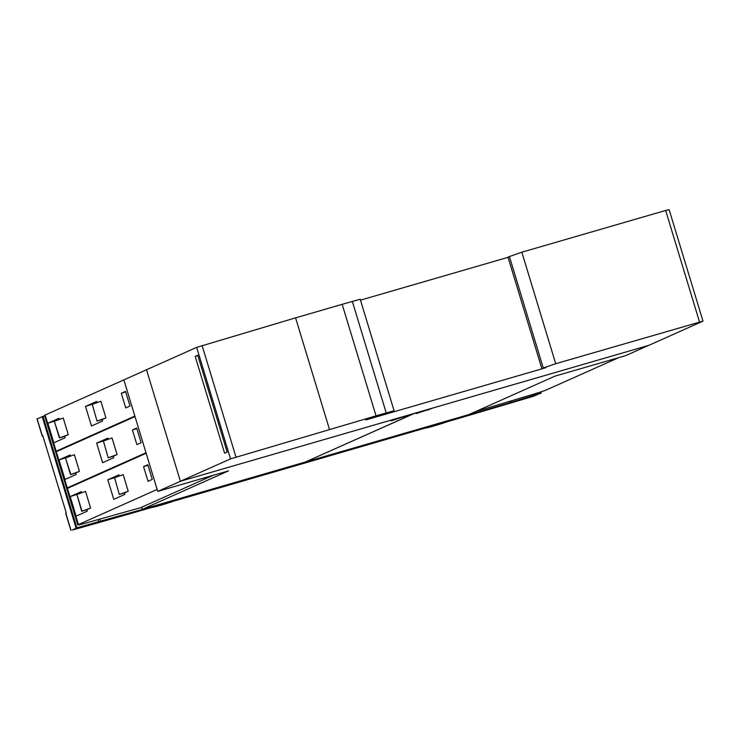 <?xml version="1.0" encoding="UTF-8"?>
<svg xmlns="http://www.w3.org/2000/svg" width="740" height="740" viewBox="0 0 740 740"><rect width="100%" height="100%" fill="white"/><g stroke="black" fill="none" stroke-linecap="round" stroke-linejoin="round"><path stroke-width="1.11" d="M159.1 505.207L168.341 502.497L159.1 505.207M152.135 507.372A613.858 24.364 -16.9 0 1 72.427 530.016L76.858 527.796L176.268 499.898A12.793 0.509 -16.9 0 1 176.564 499.898A12.793 0.509 -16.9 0 1 176.583 499.916A12.793 0.509 -16.9 0 1 164.789 504.033A12.793 0.509 -16.9 0 1 152.135 507.372M42.846 435.869L42.199 435.99L42.791 435.703L66.267 512.977L65.675 513.255L70.883 530.376M44.641 415.843L37 418.868L42.199 435.99M424.695 428.229L174.659 500.869A13.81 0.546 163.1 0 0 177.544 499.62A13.81 0.546 163.1 0 0 177.193 499.602L428.858 426.582A13.81 0.546 163.1 0 0 424.677 428.275A13.81 0.546 163.1 0 0 424.723 428.303M509.481 402.847L540.755 393.19L533.161 396.335A613.858 24.364 -16.9 0 1 447.293 421.726A12.793 0.509 -16.9 0 1 433.714 426.027A12.793 0.509 -16.9 0 1 425.306 428.081A12.793 0.509 -16.9 0 1 427.794 426.999A12.793 0.509 -16.9 0 1 429.172 426.518L509.481 402.847L509.166 401.802M540.959 391.849L541.301 393.051L540.931 391.858M432.456 425.972L442.215 423.03L432.456 425.972M410.82 432.031L391.146 437.738L410.737 431.762M212.204 489.658L192.529 495.365L212.13 489.39M305.759 461.908L468.772 414.613L554.982 376.142L625.716 355.616L648.582 345.414L414.835 413.235L305.74 461.853M618.649 357.67L546.777 389.74A15.346 0.611 -16.9 0 1 536.065 393.421L475.737 411.505M416.093 413.623L431.966 408.443L416.093 413.623M428.275 410.089L428.118 409.562M142.274 509.351L305.287 462.047L414.363 413.373L180.615 481.194L157.75 491.397L228.484 470.881L142.274 509.351L141.627 507.224M699.522 321.983L665.649 210.475L669.117 209.624L703 321.132L555.712 363.71L543.262 367.956L546.148 367.401L544.723 368.03L365.782 419.95L390.211 412.485L394.087 410.765L386.225 412.948A51.152 2.026 -16.9 0 0 376.05 415.843L230.547 458.883L180.384 481.268L146.511 369.76L123.876 379.897L157.75 491.397M146.169 453.278L157.167 489.464M213.037 475.358L140.609 507.686L81.761 524.179A15.346 0.611 -16.9 0 1 77.793 524.956A15.346 0.611 -16.9 0 1 78.422 524.577L156.972 489.519M86.821 509.721L81.668 511.275L90.585 508.038L86.821 509.721L87.265 511.183L76.118 516.159L70.18 496.596L79.309 493.654M70.18 496.596L81.326 491.619L81.677 492.803M81.668 511.275L76.932 494.514L81.983 511.146M76.932 494.514L85.535 491.406L90.585 508.038M145.974 453.333L67.433 488.382A15.346 0.611 163.1 0 0 66.794 488.761L77.793 524.956M124.459 492.923L119.306 494.487L114.571 477.726L123.173 474.618L128.224 491.24L124.459 492.923L124.903 494.394L113.757 499.361L107.818 479.798L118.964 474.83L119.316 476.005M148.019 481.296L143.56 466.625L147.824 464.72L152.283 479.4L148.019 481.296M107.818 479.798L116.948 476.865M119.621 494.348L128.224 491.24M114.571 477.726L119.306 494.487M143.56 466.625L148.009 465.331M135.022 416.592L146.021 452.788M75.674 473.036L70.531 474.599L79.439 471.362L75.674 473.036L76.118 474.507L64.981 479.483L59.034 459.919L68.163 456.978M59.034 459.919L70.18 454.943L70.541 456.118M70.531 474.599L65.472 457.968L70.837 474.47M65.786 457.838L74.389 454.73L79.439 471.362M68.006 488.123A15.346 0.611 -16.9 0 1 66.646 488.28A15.346 0.611 -16.9 0 1 67.284 487.891L145.826 452.843M134.828 416.648L56.286 451.705A15.346 0.611 163.1 0 0 55.657 452.085L66.646 488.28M113.312 456.247L108.16 457.801L103.424 441.04L112.027 437.932L117.077 454.564L113.312 456.247L113.757 457.709L102.61 462.685L96.672 443.121L107.818 438.145L108.169 439.329M136.872 444.62L132.423 429.949L136.678 428.044L141.137 442.714L136.872 444.62M96.672 443.121L105.802 440.18M108.475 457.671L117.077 454.564M103.424 441.04L108.16 457.801M132.423 429.949L136.863 428.654M123.876 379.916L134.874 416.102M64.528 436.36L59.385 437.923L68.293 434.676L64.528 436.36L64.981 437.821L53.835 442.798L47.887 423.234L57.026 420.292M47.887 423.234L59.034 418.267L59.394 419.441M59.385 437.923L54.335 421.291L59.69 437.784M54.64 421.153L63.242 418.054L68.293 434.676M56.86 451.446A15.346 0.611 -16.9 0 1 55.509 451.594A15.346 0.611 -16.9 0 1 56.138 451.215L134.68 416.158M123.691 379.971L45.14 415.02A15.346 0.611 163.1 0 0 44.511 415.408L55.509 451.594M102.166 419.562L97.023 421.125L92.278 404.364L100.881 401.256L105.931 417.887L102.166 419.562L102.62 421.032L91.473 426L85.525 406.436L96.672 401.469L97.033 402.643M125.735 407.934L121.277 393.264L125.532 391.368L129.99 406.038L125.735 407.934M85.525 406.436L94.655 403.504M97.329 420.986L105.931 417.887M92.278 404.364L97.023 421.125M121.277 393.264L125.717 391.978M407.139 415.649L391.266 420.829L407.139 415.649M403.448 417.295L403.291 416.768M180.384 481.268L648.823 345.349L703 321.132M329.466 429.367L295.584 317.858L196.674 347.375L146.511 369.76M224.599 453.204L195.184 356.365L197.737 355.228L227.162 452.066L224.599 453.204M195.184 356.365L197.848 355.598M394.087 410.765L360.214 299.256L352.342 301.439A51.152 2.026 163.1 0 0 342.167 304.334L295.584 317.858M665.649 210.475L521.839 252.201L507.964 257.076L541.846 368.585M555.712 363.71L521.839 252.201M543.262 367.956L509.388 256.447M508.038 257.335L360.482 300.153M65.805 513.181L71.003 530.303M42.18 416.537L76.063 528.046M37.13 418.794L42.328 435.906M100.029 519.452L100.649 521.478M42.976 416.287L76.858 527.796M98.18 519.961L98.799 521.987M540.755 393.19L540.404 392.034M511.59 402.218L511.285 401.191M67.433 488.382L78.422 524.577M56.286 451.705L67.284 487.891M45.14 415.02L56.138 451.215M230.547 458.883L196.674 347.375M235.986 457.079L202.113 345.571M376.05 415.843L342.167 304.334M386.225 412.948L352.342 301.439"/></g></svg>
